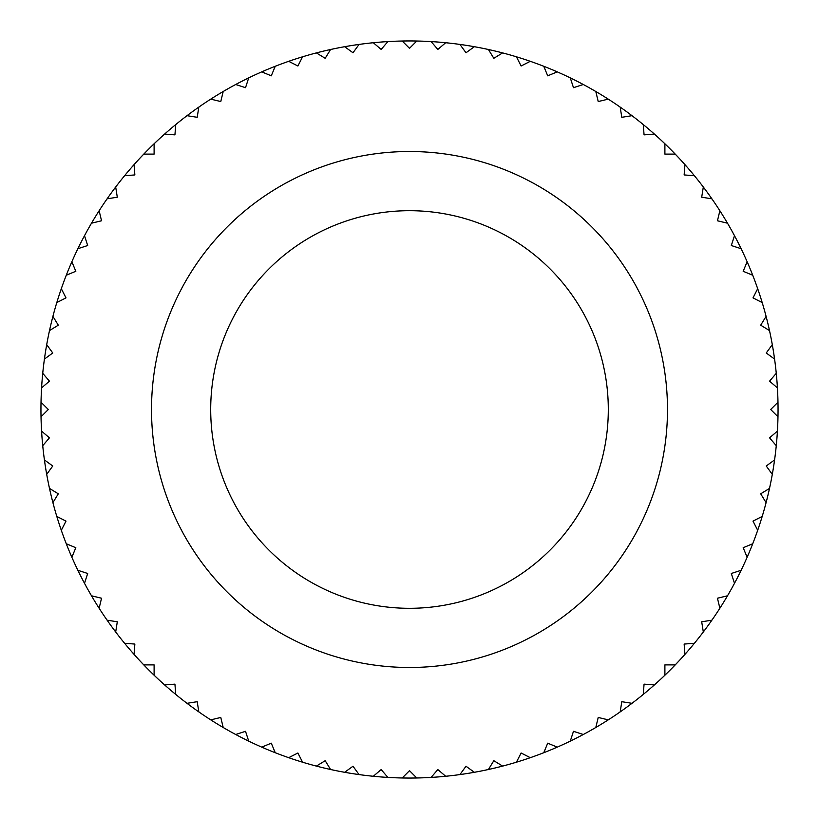<?xml version="1.0" encoding="UTF-8"?>
<svg xmlns="http://www.w3.org/2000/svg" width="819" height="819" viewBox="0 0 819 819"><rect width="100%" height="100%" fill="white"/><g stroke="black" fill="none" stroke-linecap="round" stroke-linejoin="round"><path stroke-width="1.23" d="M41.022 416.799A368.55 368.55 0 0 1 41.022 402.201L48.321 409.5L41.022 416.799A368.55 368.55 0 0 0 41.585 431.132L49.437 437.837L42.731 445.69A368.55 368.55 0 0 0 44.421 459.93L52.764 466.001L46.703 474.355A368.55 368.55 0 0 0 49.498 488.421L58.303 493.816L52.907 502.62A368.55 368.55 0 0 0 56.798 516.42L66.001 521.109L61.312 530.303A368.55 368.55 0 0 0 66.278 543.765L75.819 547.716L71.867 557.258A368.55 368.55 0 0 0 77.866 570.28L87.684 573.474L84.5 583.292A368.55 368.55 0 0 0 91.503 595.802L101.546 598.218L99.13 608.251A368.55 368.55 0 0 0 107.105 620.178L117.301 621.795L115.684 631.992A368.55 368.55 0 0 0 124.57 643.253L134.859 644.072L134.05 654.361A368.55 368.55 0 0 0 143.786 664.895L154.105 664.895L154.105 675.214A368.55 368.55 0 0 0 164.639 684.95L174.928 684.141L175.747 694.43A368.55 368.55 0 0 0 187.008 703.316L197.205 701.699L198.822 711.895A368.55 368.55 0 0 0 210.749 719.87L220.782 717.454L223.198 727.497A368.55 368.55 0 0 0 235.708 734.5L245.526 731.316L248.72 741.134A368.55 368.55 0 0 0 261.742 747.133L271.284 743.181L275.235 752.722A368.55 368.55 0 0 0 288.697 757.688L297.891 752.999L302.58 762.202A368.55 368.55 0 0 0 316.38 766.093L325.184 760.697L330.579 769.502A368.55 368.55 0 0 0 344.645 772.297L352.999 766.236L359.07 774.579A368.55 368.55 0 0 0 373.31 776.269L381.163 769.563L387.868 777.415A368.55 368.55 0 0 0 402.201 777.978L409.5 770.679L416.799 777.978A368.55 368.55 0 0 0 431.132 777.415L437.837 769.563L445.69 776.269A368.55 368.55 0 0 0 459.93 774.579L466.001 766.236L474.355 772.297A368.55 368.55 0 0 0 488.421 769.502L493.816 760.697L502.62 766.093A368.55 368.55 0 0 0 516.42 762.202L521.109 752.999L530.303 757.688A368.55 368.55 0 0 0 543.765 752.722L547.716 743.181L557.258 747.133A368.55 368.55 0 0 0 570.28 741.134L573.474 731.316L583.292 734.5A368.55 368.55 0 0 0 595.802 727.497L598.218 717.454L608.251 719.87A368.55 368.55 0 0 0 620.178 711.895L621.795 701.699L631.992 703.316A368.55 368.55 0 0 0 643.253 694.43L644.072 684.141L654.361 684.95A368.55 368.55 0 0 0 664.895 675.214L664.895 664.895L675.214 664.895A368.55 368.55 0 0 0 684.95 654.361L684.141 644.072L694.43 643.253A368.55 368.55 0 0 0 703.316 631.992L701.699 621.795L711.895 620.178A368.55 368.55 0 0 0 719.87 608.251L717.454 598.218L727.497 595.802A368.55 368.55 0 0 0 734.5 583.292L731.316 573.474L741.134 570.28A368.55 368.55 0 0 0 747.133 557.258L743.181 547.716L752.722 543.765A368.55 368.55 0 0 0 757.688 530.303L752.999 521.109L762.202 516.42A368.55 368.55 0 0 0 766.093 502.62L760.697 493.816L769.502 488.421A368.55 368.55 0 0 0 772.297 474.355L766.236 466.001L774.579 459.93A368.55 368.55 0 0 0 776.269 445.69L769.563 437.837L777.415 431.132A368.55 368.55 0 0 1 776.269 445.69M41.585 387.868A368.55 368.55 0 0 0 41.022 402.201A368.55 368.55 0 0 1 42.731 373.31L49.437 381.163L41.585 387.868A368.55 368.55 0 0 0 41.022 402.201M44.421 359.07A368.55 368.55 0 0 0 42.731 373.31A368.55 368.55 0 0 1 46.703 344.645L52.764 352.999L44.421 359.07A368.55 368.55 0 0 0 42.731 373.31M49.498 330.579A368.55 368.55 0 0 0 46.703 344.645A368.55 368.55 0 0 1 52.907 316.38L58.303 325.184L49.498 330.579A368.55 368.55 0 0 0 46.703 344.645M56.798 302.58A368.55 368.55 0 0 0 52.907 316.38A368.55 368.55 0 0 1 61.312 288.697L66.001 297.891L56.798 302.58A368.55 368.55 0 0 0 52.907 316.38M66.278 275.235A368.55 368.55 0 0 0 61.312 288.697A368.55 368.55 0 0 1 71.867 261.742L75.819 271.284L66.278 275.235A368.55 368.55 0 0 0 61.312 288.697M77.866 248.72A368.55 368.55 0 0 0 71.867 261.742A368.55 368.55 0 0 1 84.5 235.708L87.684 245.526L77.866 248.72A368.55 368.55 0 0 0 71.867 261.742M91.503 223.198A368.55 368.55 0 0 0 84.5 235.708A368.55 368.55 0 0 1 99.13 210.749L101.546 220.782L91.503 223.198A368.55 368.55 0 0 0 84.5 235.708M107.105 198.822A368.55 368.55 0 0 0 99.13 210.749A368.55 368.55 0 0 1 115.684 187.008L117.301 197.205L107.105 198.822A368.55 368.55 0 0 0 99.13 210.749M124.57 175.747A368.55 368.55 0 0 0 115.684 187.008A368.55 368.55 0 0 1 134.05 164.639L134.859 174.928L124.57 175.747A368.55 368.55 0 0 0 115.684 187.008M143.786 154.105A368.55 368.55 0 0 0 134.05 164.639A368.55 368.55 0 0 1 154.105 143.786L154.105 154.105L143.786 154.105A368.55 368.55 0 0 0 134.05 164.639M164.639 134.05A368.55 368.55 0 0 0 154.105 143.786A368.55 368.55 0 0 1 175.747 124.57L174.928 134.859L164.639 134.05A368.55 368.55 0 0 0 154.105 143.786M187.008 115.684A368.55 368.55 0 0 0 175.747 124.57A368.55 368.55 0 0 1 198.822 107.105L197.205 117.301L187.008 115.684A368.55 368.55 0 0 0 175.747 124.57M210.749 99.13A368.55 368.55 0 0 0 198.822 107.105A368.55 368.55 0 0 1 223.198 91.503L220.782 101.546L210.749 99.13A368.55 368.55 0 0 0 198.822 107.105M235.708 84.5A368.55 368.55 0 0 0 223.198 91.503A368.55 368.55 0 0 1 248.72 77.866L245.526 87.684L235.708 84.5A368.55 368.55 0 0 0 223.198 91.503M261.742 71.867A368.55 368.55 0 0 0 248.72 77.866A368.55 368.55 0 0 1 275.235 66.278L271.284 75.819L261.742 71.867A368.55 368.55 0 0 0 248.72 77.866M288.697 61.312A368.55 368.55 0 0 0 275.235 66.278A368.55 368.55 0 0 1 302.58 56.798L297.891 66.001L288.697 61.312A368.55 368.55 0 0 0 275.235 66.278M316.38 52.907A368.55 368.55 0 0 0 302.58 56.798A368.55 368.55 0 0 1 330.579 49.498L325.184 58.303L316.38 52.907A368.55 368.55 0 0 0 302.58 56.798M344.645 46.703A368.55 368.55 0 0 1 359.07 44.421L352.999 52.764L344.645 46.703A368.55 368.55 0 0 0 330.579 49.498M373.31 42.731A368.55 368.55 0 0 1 387.868 41.585L381.163 49.437L373.31 42.731A368.55 368.55 0 0 0 359.07 44.421M402.201 41.022A368.55 368.55 0 0 1 416.799 41.022L409.5 48.321L402.201 41.022A368.55 368.55 0 0 0 387.868 41.585M431.132 41.585A368.55 368.55 0 0 1 445.69 42.731L437.837 49.437L431.132 41.585A368.55 368.55 0 0 0 416.799 41.022M459.93 44.421A368.55 368.55 0 0 1 474.355 46.703L466.001 52.764L459.93 44.421A368.55 368.55 0 0 0 445.69 42.731M488.421 49.498A368.55 368.55 0 0 1 502.62 52.907L493.816 58.303L488.421 49.498A368.55 368.55 0 0 0 474.355 46.703M516.42 56.798A368.55 368.55 0 0 1 530.303 61.312L521.109 66.001L516.42 56.798A368.55 368.55 0 0 0 502.62 52.907M543.765 66.278A368.55 368.55 0 0 1 557.258 71.867L547.716 75.819L543.765 66.278A368.55 368.55 0 0 0 530.303 61.312M570.28 77.866A368.55 368.55 0 0 1 583.292 84.5L573.474 87.684L570.28 77.866A368.55 368.55 0 0 0 557.258 71.867M595.802 91.503A368.55 368.55 0 0 1 608.251 99.13L598.218 101.546L595.802 91.503A368.55 368.55 0 0 0 583.292 84.5M620.178 107.105A368.55 368.55 0 0 1 631.992 115.684L621.795 117.301L620.178 107.105A368.55 368.55 0 0 0 608.251 99.13M643.253 124.57A368.55 368.55 0 0 1 654.361 134.05L644.072 134.859L643.253 124.57A368.55 368.55 0 0 0 631.992 115.684M664.895 143.786A368.55 368.55 0 0 1 675.214 154.105L664.895 154.105L664.895 143.786A368.55 368.55 0 0 0 654.361 134.05M684.95 164.639A368.55 368.55 0 0 1 694.43 175.747L684.141 174.928L684.95 164.639A368.55 368.55 0 0 0 675.214 154.105M703.316 187.008A368.55 368.55 0 0 1 711.895 198.822L701.699 197.205L703.316 187.008A368.55 368.55 0 0 0 694.43 175.747M719.87 210.749A368.55 368.55 0 0 1 727.497 223.198L717.454 220.782L719.87 210.749A368.55 368.55 0 0 0 711.895 198.822M734.5 235.708A368.55 368.55 0 0 1 741.134 248.72L731.316 245.526L734.5 235.708A368.55 368.55 0 0 0 727.497 223.198M747.133 261.742A368.55 368.55 0 0 1 752.722 275.235L743.181 271.284L747.133 261.742A368.55 368.55 0 0 0 741.134 248.72M757.688 288.697A368.55 368.55 0 0 1 762.202 302.58L752.999 297.891L757.688 288.697A368.55 368.55 0 0 0 752.722 275.235M766.093 316.38A368.55 368.55 0 0 1 769.502 330.579L760.697 325.184L766.093 316.38A368.55 368.55 0 0 0 762.202 302.58M772.297 344.645A368.55 368.55 0 0 1 774.579 359.07L766.236 352.999L772.297 344.645A368.55 368.55 0 0 0 769.502 330.579M776.269 373.31A368.55 368.55 0 0 1 777.415 387.868L769.563 381.163L776.269 373.31A368.55 368.55 0 0 0 774.579 359.07M777.415 431.132A368.55 368.55 0 0 0 777.978 416.799L770.679 409.5L777.978 402.201A368.55 368.55 0 0 0 777.415 387.868M777.978 402.201A368.55 368.55 0 0 1 777.978 416.799M151.515 409.5A257.985 257.985 0 0 1 409.5 151.515A257.985 257.985 0 0 1 667.485 409.5A257.985 257.985 0 0 1 409.5 667.485A257.985 257.985 0 0 1 151.515 409.5M774.579 459.93A368.55 368.55 0 0 1 772.297 474.355M769.502 488.421A368.55 368.55 0 0 1 766.093 502.62M762.202 516.42A368.55 368.55 0 0 1 757.688 530.303M752.722 543.765A368.55 368.55 0 0 1 747.133 557.258M741.134 570.28A368.55 368.55 0 0 1 734.5 583.292M727.497 595.802A368.55 368.55 0 0 1 719.87 608.251M711.895 620.178A368.55 368.55 0 0 1 703.316 631.992M694.43 643.253A368.55 368.55 0 0 1 684.95 654.361M675.214 664.895A368.55 368.55 0 0 1 664.895 675.214M654.361 684.95A368.55 368.55 0 0 1 643.253 694.43M631.992 703.316A368.55 368.55 0 0 1 620.178 711.895M608.251 719.87A368.55 368.55 0 0 1 516.42 762.202M502.62 766.093A368.55 368.55 0 0 1 488.421 769.502M474.355 772.297A368.55 368.55 0 0 1 459.93 774.579M445.69 776.269A368.55 368.55 0 0 1 431.132 777.415M416.799 777.978A368.55 368.55 0 0 1 402.201 777.978M387.868 777.415A368.55 368.55 0 0 1 373.31 776.269M359.07 774.579A368.55 368.55 0 0 1 344.645 772.297M330.579 769.502A368.55 368.55 0 0 1 316.38 766.093M302.58 762.202A368.55 368.55 0 0 1 288.697 757.688M275.235 752.722A368.55 368.55 0 0 1 261.742 747.133M248.72 741.134A368.55 368.55 0 0 1 235.708 734.5M223.198 727.497A368.55 368.55 0 0 1 210.749 719.87M198.822 711.895A368.55 368.55 0 0 1 187.008 703.316M175.747 694.43A368.55 368.55 0 0 1 164.639 684.95M154.105 675.214A368.55 368.55 0 0 1 143.786 664.895M134.05 654.361A368.55 368.55 0 0 1 124.57 643.253M115.684 631.992A368.55 368.55 0 0 1 107.105 620.178M99.13 608.251A368.55 368.55 0 0 1 91.503 595.802M84.5 583.292A368.55 368.55 0 0 1 77.866 570.28M71.867 557.258A368.55 368.55 0 0 1 66.278 543.765M61.312 530.303A368.55 368.55 0 0 1 56.798 516.42M52.907 502.62A368.55 368.55 0 0 1 49.498 488.421M46.703 474.355A368.55 368.55 0 0 1 44.421 459.93M42.731 445.69A368.55 368.55 0 0 1 41.585 431.132M409.5 210.698A198.802 198.802 0 0 1 608.302 409.5A198.802 198.802 0 0 1 409.5 608.302A198.802 198.802 0 0 1 210.698 409.5A198.802 198.802 0 0 1 409.5 210.698"/></g></svg>
